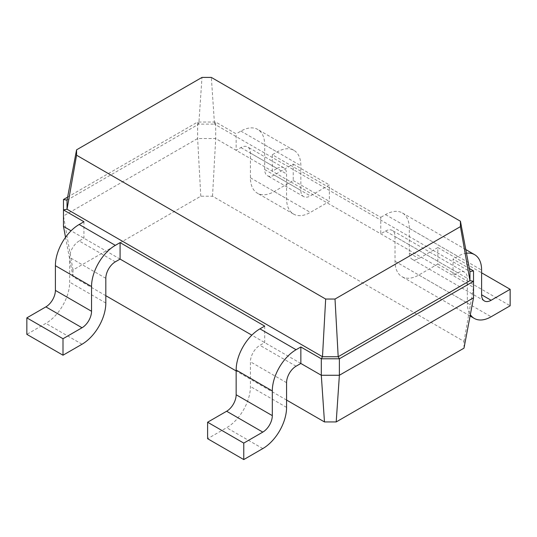 <?xml version="1.0" encoding="UTF-8"?>
<svg xmlns="http://www.w3.org/2000/svg" width="537" height="537" viewBox="0 0 537 537"><rect width="100%" height="100%" fill="white"/><g stroke="black" fill="none" stroke-linecap="round" stroke-linejoin="round"><path stroke-width="0.4" stroke-dasharray="2.69 2.01" d="M286.577 400.058L236.152 370.946M105.816 295.699L73.005 276.756L73.005 269.99L200.798 196.206L212.524 196.206L463.995 341.391L463.995 348.164M463.995 341.391L473.52 287.376L473.52 297.813M73.005 276.756L65.541 237.314M120.087 259.089L71.079 230.796M300.848 363.455L251.846 335.162M73.005 269.99L63.48 215.975L197.623 138.526L215.699 138.526L473.52 287.376L473.52 270.896M63.48 226.406L63.48 199.495M200.798 196.206L197.623 138.526L197.623 122.047L215.699 122.047L236.152 133.854L236.152 150.333L240.912 147.588A13.452 7.766 -60 0 1 247.638 146.923A13.452 7.766 -60 0 1 250.423 153.079L250.423 177.801A33.636 19.419 120 0 0 257.391 193.199A33.636 19.419 120 0 0 274.206 191.528L293.236 180.546L293.236 164.067L274.206 175.049A13.452 7.766 -60 0 1 267.48 175.72A13.452 7.766 -60 0 1 264.694 169.558L264.694 144.842A33.636 19.419 120 0 0 257.726 129.444A33.636 19.419 120 0 0 240.912 131.109L236.152 133.854M212.524 196.206L215.699 138.526L215.699 122.047L214.511 124.107L469.956 271.588M115.327 261.834L79.174 240.965L83.933 238.22L83.933 221.741M264.694 326.1L264.694 342.579L259.935 345.325A13.452 7.766 120 0 0 250.423 361.804L250.423 386.519A33.636 19.419 -60 0 1 226.641 427.721L207.611 438.702M67.628 197.099L197.623 122.047L198.811 124.107L214.511 124.107L211.336 77.422M240.912 147.588L277.065 168.457L272.306 171.209L272.306 154.73L380.76 217.344L380.76 233.823L385.519 231.078L457.826 272.823L453.067 275.568L453.067 259.089L469.372 268.5M79.174 240.965A13.452 7.766 120 0 0 69.662 257.445L69.662 282.16A33.636 19.419 -60 0 1 45.88 323.355L26.85 334.343M67.044 200.18L198.811 124.107L201.986 77.422M457.826 272.823A13.452 7.766 -60 0 1 464.552 272.158A13.452 7.766 -60 0 1 467.338 278.314L467.338 303.029A33.636 19.419 120 0 0 470.338 314.648M466.478 253.229A33.636 19.419 120 0 0 457.826 256.344L453.067 259.089M277.065 168.457A13.452 7.766 -60 0 1 283.791 167.792A13.452 7.766 -60 0 1 286.577 173.954L286.577 198.67A33.636 19.419 120 0 0 293.544 214.068A33.636 19.419 120 0 0 310.359 212.404L329.389 201.415L329.389 184.936L310.359 195.924A13.452 7.766 -60 0 1 303.633 196.589A13.452 7.766 -60 0 1 300.848 190.434L300.848 165.711A33.636 19.419 120 0 0 293.88 150.313A33.636 19.419 120 0 0 277.065 151.984L272.306 154.73M385.519 231.078A13.452 7.766 -60 0 1 392.245 230.413A13.452 7.766 -60 0 1 395.031 236.569L395.031 261.291A33.636 19.419 120 0 0 401.998 276.683A33.636 19.419 120 0 0 418.82 275.018L437.843 264.036L437.843 247.557L418.82 258.539A13.452 7.766 -60 0 1 412.094 259.21A13.452 7.766 -60 0 1 409.301 253.048L409.301 228.332A33.636 19.419 120 0 0 402.341 212.934A33.636 19.419 120 0 0 385.519 214.599L380.76 217.344M293.236 164.067L329.389 184.936M293.236 180.546L329.389 201.415M437.843 247.557L481.608 272.823M437.843 264.036L510.15 305.781M296.088 366.2L259.935 345.325M286.577 382.68L250.423 361.804M105.816 278.314L69.662 257.445M250.423 153.079L286.577 173.954M395.031 236.569L467.338 278.314M262.794 448.59L226.641 427.721M286.577 407.395L250.423 386.519M82.027 344.23L45.88 323.355M105.816 303.029L69.662 282.16M240.912 131.109L277.065 151.984M264.694 144.842L300.848 165.711M264.694 169.558L300.848 190.434M274.206 175.049L310.359 195.924M274.206 191.528L310.359 212.404M250.423 177.801L286.577 198.67M385.519 214.599L457.826 256.344M409.301 228.332L481.608 270.077M409.301 253.048L418.82 258.539M418.82 275.018L491.12 316.763M395.031 261.291L467.338 303.029M283.791 167.792L247.638 146.923M464.552 272.158L392.245 230.413M293.88 150.313L257.726 129.444M303.633 196.589L267.48 175.72M293.544 214.068L257.391 193.199M465.787 249.564L402.341 212.934M484.394 300.955L412.094 259.21M470.083 315.991L401.998 276.683"/><path stroke-width="0.81" d="M473.52 297.813L473.52 281.334L339.377 358.783L339.377 375.262L473.52 297.813L463.995 348.164L336.202 421.941L339.377 375.262L321.301 375.262L300.848 363.455L300.848 346.976L321.301 358.783L322.489 356.722L67.044 209.242L67.044 200.18L76.569 149.83L201.986 77.422L211.336 77.422L460.431 221.237L460.431 226.634L335.014 299.042L325.664 299.042L76.569 155.227L76.569 149.83M336.202 421.941L324.476 421.941L286.577 400.058M236.152 370.946L105.816 295.699M324.476 421.941L321.301 375.262L321.301 358.783L339.377 358.783L338.189 356.722L322.489 356.722L325.664 299.042M65.541 237.314L63.48 226.406L63.48 199.495L67.628 197.099M71.079 230.796L63.48 226.406M251.846 335.162L120.087 259.089L115.327 261.834A13.452 7.766 120 0 0 105.816 278.314L105.816 303.029A33.636 19.419 -60 0 1 82.027 344.23L63.004 355.212L63.004 338.733L82.027 327.751A13.452 7.766 120 0 0 91.545 311.272L91.545 286.557A33.636 19.419 -60 0 1 115.327 245.355L120.087 242.61L120.087 259.089M469.372 268.5L473.52 270.896L473.52 281.334L469.956 280.65L338.189 356.722L335.014 299.042M63.004 355.212L26.85 334.343L26.85 317.864L45.88 306.875A13.452 7.766 120 0 0 55.392 290.396L55.392 265.681A33.636 19.419 -60 0 1 79.174 224.486L83.933 221.741L63.48 209.927L67.044 209.242L76.569 155.227M300.848 363.455L296.088 366.2A13.452 7.766 120 0 0 286.577 382.68L286.577 407.395A33.636 19.419 -60 0 1 262.794 448.59L243.764 459.578L243.764 443.099L262.794 432.11A13.452 7.766 120 0 0 272.306 415.631L272.306 390.916A33.636 19.419 -60 0 1 296.088 349.721L300.848 346.976M243.764 459.578L207.611 438.702L207.611 422.223L226.641 411.241A13.452 7.766 120 0 0 236.152 394.762L236.152 370.04A33.636 19.419 -60 0 1 259.935 328.845L264.694 326.1L120.087 242.61M473.52 270.896L469.956 271.588L469.956 280.65L460.431 226.634M63.48 199.495L67.044 200.18M470.338 314.648A33.636 19.419 120 0 0 474.305 318.428A33.636 19.419 120 0 0 491.12 316.763L510.15 305.781L510.15 289.302L491.12 300.284A13.452 7.766 -60 0 1 484.394 300.955A13.452 7.766 -60 0 1 481.608 294.793L481.608 270.077A33.636 19.419 120 0 0 474.641 254.679A33.636 19.419 120 0 0 466.478 253.229M469.956 271.588L460.431 221.237M243.764 443.099L207.611 422.223M63.004 338.733L26.85 317.864M481.608 272.823L510.15 289.302M296.088 349.721L259.935 328.845M272.306 390.916L236.152 370.04M272.306 415.631L236.152 394.762M262.794 432.11L226.641 411.241M115.327 245.355L79.174 224.486M91.545 286.557L55.392 265.681M91.545 311.272L55.392 290.396M82.027 327.751L45.88 306.875M481.608 294.793L491.12 300.284M474.641 254.679L465.787 249.564M474.305 318.428L470.083 315.991"/></g></svg>
